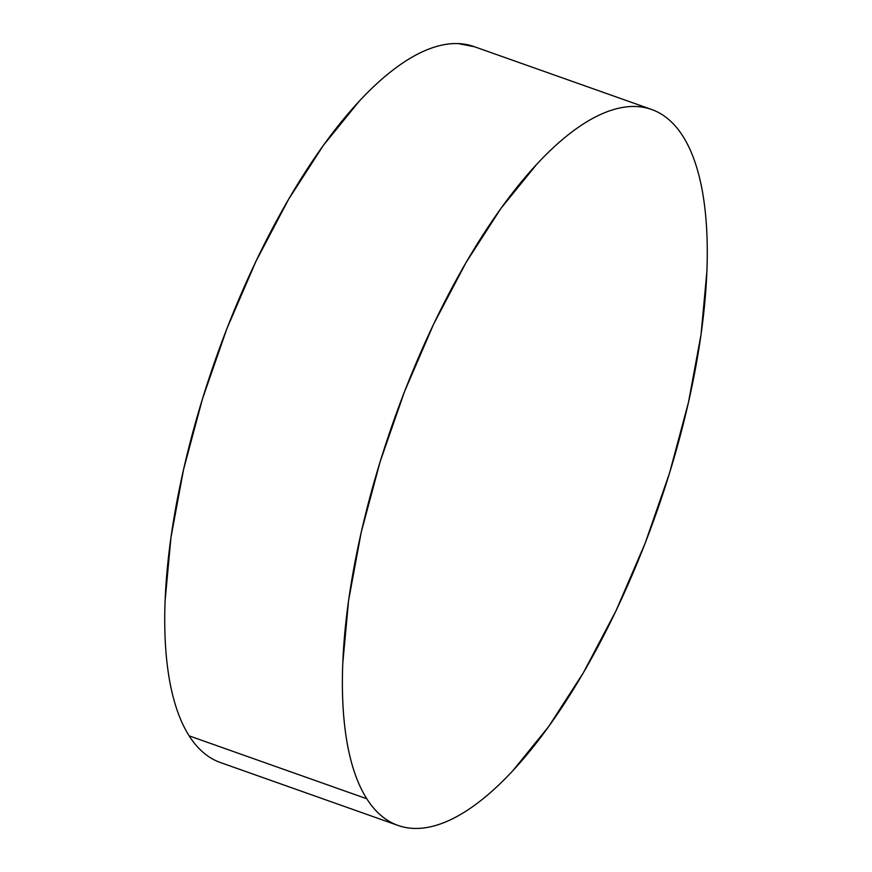 <?xml version="1.0" encoding="UTF-8"?>
<svg xmlns="http://www.w3.org/2000/svg" width="872" height="872" viewBox="0 0 872 872"><rect width="100%" height="100%" fill="white"/><g stroke="black" fill="none" stroke-linecap="round" stroke-linejoin="round"><path stroke-width="1.31" d="M651.591 109.469L473.954 46.554A379.767 139.182 109.5 0 0 234.895 308.71A379.767 139.182 109.5 0 0 189.148 735.859L366.796 798.763L189.148 735.859A379.767 139.182 109.5 0 0 220.409 762.531L398.046 825.446A379.767 139.182 -70.5 0 1 366.796 798.763A379.767 139.182 -70.5 0 1 412.543 371.625A379.767 139.182 -70.5 0 1 651.591 109.469A379.767 139.182 -70.5 0 1 682.852 136.141A379.767 139.182 -70.5 0 1 637.105 563.29A379.767 139.182 -70.5 0 1 398.046 825.446M209.978 757.452C202.075 752.471 195.143 745.266 189.148 735.859C183.164 726.441 178.248 715.007 174.4 701.524C170.552 688.052 167.849 672.803 166.29 655.788C164.732 638.762 164.339 620.297 165.124 600.383L170.966 537.468L183.578 469.43L202.468 398.907L226.927 328.602L256.008 261.208L288.588 199.328L323.414 145.33L359.166 101.294C371.123 88.443 382.884 77.641 394.449 68.921C406.025 60.19 417.176 53.693 427.923 49.432C438.66 45.17 448.786 43.229 458.291 43.6L474.564 46.772M682.852 136.141C688.836 145.559 693.752 156.993 697.6 170.476C701.448 183.948 704.151 199.198 705.71 216.212C707.268 233.238 707.661 251.703 706.876 271.617L701.034 334.532L688.422 402.57L669.533 473.093L645.073 543.398L615.992 610.792L583.412 672.672L548.586 726.67L512.834 770.706C500.877 783.557 489.116 794.359 477.551 803.079C465.975 811.81 454.824 818.307 444.077 822.569C433.34 826.83 423.214 828.771 413.71 828.4C404.216 828.029 395.517 825.348 387.615 820.367C379.723 815.375 372.78 808.181 366.796 798.763C360.801 789.356 355.885 777.911 352.037 764.439C348.19 750.966 345.486 735.717 343.928 718.692C342.369 701.677 341.988 683.212 342.772 663.298L348.604 600.372L361.215 532.345L380.105 461.811L404.564 391.506L433.646 324.112L466.226 262.232L501.062 208.245L536.803 164.209C548.76 151.346 560.522 140.555 572.087 131.825C583.662 123.094 594.824 116.608 605.56 112.346C616.308 108.084 626.423 106.133 635.928 106.504C645.433 106.875 654.131 109.556 662.022 114.548C669.925 119.529 676.857 126.734 682.852 136.141"/></g></svg>
